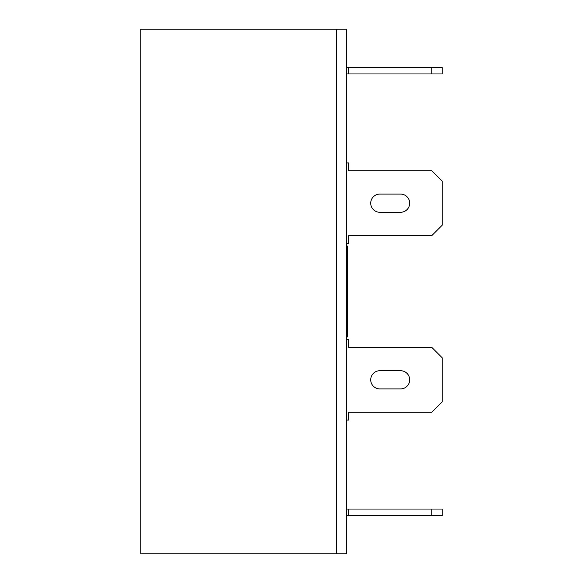 <?xml version="1.0" encoding="UTF-8"?>
<svg xmlns="http://www.w3.org/2000/svg" width="583" height="583" viewBox="0 0 583 583"><rect width="100%" height="100%" fill="white"/><g stroke="black" fill="none" stroke-linecap="round" stroke-linejoin="round"><path stroke-width="0.87" d="M346.564 246.041L347.344 246.041L347.344 336.959L346.564 336.959M140.846 553.85L336.697 553.85L336.697 29.15L336.697 553.85L346.564 553.85L346.564 29.15L140.846 29.15L140.846 553.85M346.564 162.919L348.649 162.919L348.649 170.717L431.77 170.717L442.154 181.102L442.154 225.264L431.77 235.656L348.649 235.656L348.649 243.446L346.564 243.446M379.817 212.278A9.095 9.095 0 0 1 370.722 203.183A9.095 9.095 0 0 1 379.817 194.095L400.594 194.095A9.095 9.095 0 0 1 409.689 203.183A9.095 9.095 0 0 1 400.594 212.278L379.817 212.278M346.564 67.46L442.154 67.46L442.154 73.961L346.564 73.961M348.649 67.46L348.649 73.961M431.77 67.46L431.77 73.961M346.564 509.039L442.154 509.039L442.154 515.54L346.564 515.54M348.649 509.039L348.649 515.54M431.77 509.039L431.77 515.54M346.564 420.081L348.649 420.081L348.649 412.283L431.77 412.283L442.154 401.898L442.154 357.736L431.77 347.344L348.649 347.344L348.649 339.554L346.564 339.554M379.817 388.905L400.594 388.905A9.095 9.095 0 0 0 409.689 379.817A9.095 9.095 0 0 0 400.594 370.722L379.817 370.722A9.095 9.095 0 0 0 370.722 379.817A9.095 9.095 0 0 0 379.817 388.905"/></g></svg>
